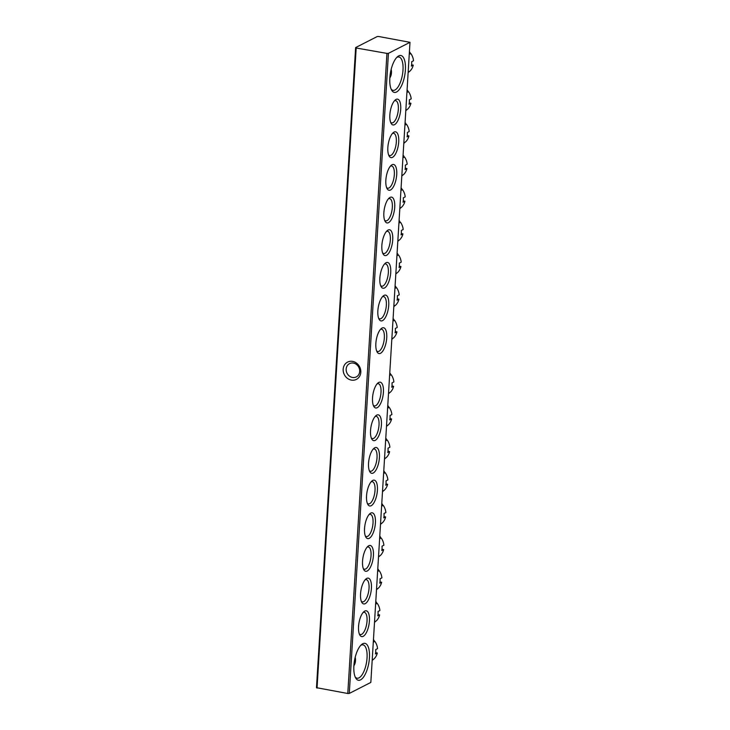 <?xml version="1.0" encoding="UTF-8"?>
<svg xmlns="http://www.w3.org/2000/svg" width="730" height="730" viewBox="0 0 730 730"><rect width="100%" height="100%" fill="white"/><g stroke="black" fill="none" stroke-linecap="round" stroke-linejoin="round"><path stroke-width="1.09" d="M352.563 361.387A9.709 8.596 62.9 0 1 360.802 372.3A9.709 8.596 62.9 0 1 351.413 380.111A9.709 8.596 62.9 0 1 343.173 369.197A9.709 8.596 62.9 0 1 352.563 361.387M352.49 377.456A7.455 6.597 -117.1 0 0 356.313 376.899A7.455 6.597 -117.1 0 0 359.525 369.325A7.455 6.597 -117.1 0 0 353.366 363.084A7.455 6.597 -117.1 0 0 349.533 363.631A7.455 6.597 -117.1 0 0 346.321 371.214A7.455 6.597 -117.1 0 0 352.49 377.456M396.509 92.026A18.743 7.263 -80 0 1 391.663 90.182A18.743 7.263 -80 0 1 390.459 72.699A18.743 7.263 -80 0 1 397.549 56.675A18.743 7.263 -80 0 1 398.717 55.891A18.743 7.263 -80 0 1 405.387 69.98A18.743 7.263 -80 0 1 396.509 92.026M391.152 89.133A16.936 6.561 100 0 0 393.041 90.347A16.936 6.561 100 0 0 394.976 90A16.936 6.561 100 0 0 402.787 72.425A16.936 6.561 100 0 0 398.899 56.986A16.936 6.561 100 0 0 396.965 57.342A16.936 6.561 100 0 0 396.709 57.487M360.547 679.876A18.743 7.263 -80 0 1 355.711 678.024A18.743 7.263 -80 0 1 354.506 660.55A18.743 7.263 -80 0 1 361.596 644.526A18.743 7.263 -80 0 1 362.764 643.732A18.743 7.263 -80 0 1 369.435 657.83A18.743 7.263 -80 0 1 360.547 679.876M355.191 676.984A16.936 6.561 100 0 0 357.089 678.197A16.936 6.561 100 0 0 359.014 677.851A16.936 6.561 100 0 0 366.834 660.276A16.936 6.561 100 0 0 362.947 644.836A16.936 6.561 100 0 0 361.012 645.192A16.936 6.561 100 0 0 360.757 645.329M363.212 636.332A13.094 5.073 -80 0 1 359.826 635.045A13.094 5.073 -80 0 1 358.987 622.827A13.094 5.073 -80 0 1 363.941 611.63A13.094 5.073 -80 0 1 364.763 611.074A13.094 5.073 -80 0 1 369.416 620.929A13.094 5.073 -80 0 1 363.212 636.332M359.324 633.941A11.288 4.371 100 0 0 360.392 634.534A11.288 4.371 100 0 0 361.678 634.306A11.288 4.371 100 0 0 366.889 622.59A11.288 4.371 100 0 0 364.297 612.297A11.288 4.371 100 0 0 363.093 612.488M365.21 603.673A13.094 5.073 -80 0 1 361.825 602.387A13.094 5.073 -80 0 1 360.985 590.168A13.094 5.073 -80 0 1 365.94 578.972A13.094 5.073 -80 0 1 366.761 578.415A13.094 5.073 -80 0 1 371.415 588.27A13.094 5.073 -80 0 1 365.21 603.673M361.323 601.283A11.288 4.371 100 0 0 362.39 601.876A11.288 4.371 100 0 0 363.677 601.648A11.288 4.371 100 0 0 368.887 589.931A11.288 4.371 100 0 0 366.296 579.638A11.288 4.371 100 0 0 365.091 579.83M367.208 571.015A13.094 5.073 -80 0 1 363.823 569.729A13.094 5.073 -80 0 1 362.983 557.51A13.094 5.073 -80 0 1 367.938 546.314A13.094 5.073 -80 0 1 368.75 545.757A13.094 5.073 -80 0 1 373.413 555.612A13.094 5.073 -80 0 1 367.208 571.015M363.321 568.624A11.288 4.371 100 0 0 364.389 569.217A11.288 4.371 100 0 0 365.675 568.989A11.288 4.371 100 0 0 370.886 557.273A11.288 4.371 100 0 0 368.294 546.98A11.288 4.371 100 0 0 367.09 547.171M369.207 538.357A13.094 5.073 -80 0 1 365.821 537.07A13.094 5.073 -80 0 1 364.982 524.852A13.094 5.073 -80 0 1 369.937 513.655A13.094 5.073 -80 0 1 370.749 513.099A13.094 5.073 -80 0 1 375.412 522.954A13.094 5.073 -80 0 1 369.207 538.357M365.319 535.966A11.288 4.371 100 0 0 366.387 536.559A11.288 4.371 100 0 0 367.674 536.331A11.288 4.371 100 0 0 372.884 524.614A11.288 4.371 100 0 0 370.293 514.322A11.288 4.371 100 0 0 369.088 514.513M371.205 505.698A13.094 5.073 -80 0 1 367.82 504.412A13.094 5.073 -80 0 1 366.98 492.193A13.094 5.073 -80 0 1 371.935 480.997A13.094 5.073 -80 0 1 372.747 480.44A13.094 5.073 -80 0 1 377.41 490.295A13.094 5.073 -80 0 1 371.205 505.698M367.318 503.308A11.288 4.371 100 0 0 368.385 503.901A11.288 4.371 100 0 0 369.672 503.673A11.288 4.371 100 0 0 374.882 491.956A11.288 4.371 100 0 0 372.291 481.663A11.288 4.371 100 0 0 371.086 481.855M373.203 473.04A13.094 5.073 -80 0 1 369.818 471.753A13.094 5.073 -80 0 1 368.978 459.535A13.094 5.073 -80 0 1 373.933 448.339A13.094 5.073 -80 0 1 374.745 447.782A13.094 5.073 -80 0 1 379.408 457.637A13.094 5.073 -80 0 1 373.203 473.04M369.316 470.649A11.288 4.371 100 0 0 370.384 471.242A11.288 4.371 100 0 0 371.67 471.014A11.288 4.371 100 0 0 376.881 459.298A11.288 4.371 100 0 0 374.289 449.005A11.288 4.371 100 0 0 373.085 449.196M375.202 440.382A13.094 5.073 -80 0 1 371.816 439.095A13.094 5.073 -80 0 1 370.977 426.877A13.094 5.073 -80 0 1 375.923 415.68A13.094 5.073 -80 0 1 376.744 415.124A13.094 5.073 -80 0 1 381.407 424.979A13.094 5.073 -80 0 1 375.202 440.382M371.315 437.991A11.288 4.371 100 0 0 372.373 438.584A11.288 4.371 100 0 0 373.669 438.356A11.288 4.371 100 0 0 378.87 426.639A11.288 4.371 100 0 0 376.288 416.346A11.288 4.371 100 0 0 375.083 416.538M377.2 407.723A13.094 5.073 -80 0 1 373.815 406.437A13.094 5.073 -80 0 1 372.966 394.218A13.094 5.073 -80 0 1 377.921 383.022A13.094 5.073 -80 0 1 378.742 382.465A13.094 5.073 -80 0 1 383.405 392.32A13.094 5.073 -80 0 1 377.2 407.723M373.304 405.332A11.288 4.371 100 0 0 374.371 405.926A11.288 4.371 100 0 0 375.667 405.697A11.288 4.371 100 0 0 380.868 393.981A11.288 4.371 100 0 0 378.286 383.688A11.288 4.371 100 0 0 377.082 383.88M394.51 124.684A13.094 5.073 -80 0 1 391.125 123.397A13.094 5.073 -80 0 1 390.285 111.179A13.094 5.073 -80 0 1 395.24 99.983A13.094 5.073 -80 0 1 396.052 99.426A13.094 5.073 -80 0 1 400.715 109.281A13.094 5.073 -80 0 1 394.51 124.684M390.623 122.293A11.288 4.371 100 0 0 391.691 122.886A11.288 4.371 100 0 0 392.977 122.658A11.288 4.371 100 0 0 398.188 110.942A11.288 4.371 100 0 0 395.596 100.649A11.288 4.371 100 0 0 394.392 100.84M392.512 157.342A13.094 5.073 -80 0 1 389.126 156.056A13.094 5.073 -80 0 1 388.287 143.837A13.094 5.073 -80 0 1 393.242 132.641A13.094 5.073 -80 0 1 394.054 132.084A13.094 5.073 -80 0 1 398.717 141.939A13.094 5.073 -80 0 1 392.512 157.342M388.625 154.952A11.288 4.371 100 0 0 389.692 155.545A11.288 4.371 100 0 0 390.979 155.317A11.288 4.371 100 0 0 396.189 143.6A11.288 4.371 100 0 0 393.598 133.307A11.288 4.371 100 0 0 392.393 133.499M390.513 190.001A13.094 5.073 -80 0 1 387.128 188.714A13.094 5.073 -80 0 1 386.289 176.496A13.094 5.073 -80 0 1 391.243 165.299A13.094 5.073 -80 0 1 392.056 164.743A13.094 5.073 -80 0 1 396.719 174.598A13.094 5.073 -80 0 1 390.513 190.001M386.626 187.61A11.288 4.371 100 0 0 387.694 188.203A11.288 4.371 100 0 0 388.98 187.975A11.288 4.371 100 0 0 394.191 176.258A11.288 4.371 100 0 0 391.599 165.965A11.288 4.371 100 0 0 390.395 166.157M388.515 222.659A13.094 5.073 -80 0 1 385.13 221.373A13.094 5.073 -80 0 1 384.29 209.154A13.094 5.073 -80 0 1 389.245 197.958A13.094 5.073 -80 0 1 390.057 197.401A13.094 5.073 -80 0 1 394.72 207.256A13.094 5.073 -80 0 1 388.515 222.659M384.628 220.268A11.288 4.371 100 0 0 385.695 220.861A11.288 4.371 100 0 0 386.982 220.633A11.288 4.371 100 0 0 392.192 208.917A11.288 4.371 100 0 0 389.601 198.624A11.288 4.371 100 0 0 388.397 198.815M386.517 255.317A13.094 5.073 -80 0 1 383.131 254.031A13.094 5.073 -80 0 1 382.292 241.812A13.094 5.073 -80 0 1 387.247 230.616A13.094 5.073 -80 0 1 388.059 230.059A13.094 5.073 -80 0 1 392.722 239.915A13.094 5.073 -80 0 1 386.517 255.317M382.63 252.927A11.288 4.371 100 0 0 383.697 253.52A11.288 4.371 100 0 0 384.984 253.292A11.288 4.371 100 0 0 390.194 241.575A11.288 4.371 100 0 0 387.603 231.282A11.288 4.371 100 0 0 386.398 231.474M384.518 287.976A13.094 5.073 -80 0 1 381.133 286.689A13.094 5.073 -80 0 1 380.293 274.471A13.094 5.073 -80 0 1 385.248 263.274A13.094 5.073 -80 0 1 386.07 262.718A13.094 5.073 -80 0 1 390.723 272.573A13.094 5.073 -80 0 1 384.518 287.976M380.631 285.585A11.288 4.371 100 0 0 381.699 286.178A11.288 4.371 100 0 0 382.985 285.95A11.288 4.371 100 0 0 388.196 274.234A11.288 4.371 100 0 0 385.604 263.941A11.288 4.371 100 0 0 384.4 264.132M382.52 320.634A13.094 5.073 -80 0 1 379.135 319.348A13.094 5.073 -80 0 1 378.295 307.129A13.094 5.073 -80 0 1 383.25 295.933A13.094 5.073 -80 0 1 384.071 295.376A13.094 5.073 -80 0 1 388.734 305.231A13.094 5.073 -80 0 1 382.52 320.634M378.633 318.243A11.288 4.371 100 0 0 379.7 318.837A11.288 4.371 100 0 0 380.987 318.608A11.288 4.371 100 0 0 386.197 306.892A11.288 4.371 100 0 0 383.606 296.599A11.288 4.371 100 0 0 382.401 296.791M380.522 353.293A13.094 5.073 -80 0 1 377.136 352.006A13.094 5.073 -80 0 1 376.297 339.788A13.094 5.073 -80 0 1 381.252 328.591A13.094 5.073 -80 0 1 382.073 328.035A13.094 5.073 -80 0 1 386.736 337.89A13.094 5.073 -80 0 1 380.522 353.293M376.634 350.902A11.288 4.371 100 0 0 377.702 351.495A11.288 4.371 100 0 0 378.989 351.267A11.288 4.371 100 0 0 384.199 339.55A11.288 4.371 100 0 0 381.607 329.257A11.288 4.371 100 0 0 380.403 329.449M378.669 36.5L409.986 42.322L388.433 53.336L349.287 693.436L347.79 693.5L316.482 687.678L355.629 47.578L377.182 36.564L378.669 36.5M409.986 42.322L370.831 682.422L349.287 693.436M347.79 693.5L386.937 53.4L356.185 47.998L317.039 688.098M386.937 53.4L388.433 53.336M355.629 47.578L356.185 47.998M391.964 385.988L393.616 386.279A13.551 11.99 62.9 0 1 390.13 392.402L389.19 392.877A13.551 11.99 62.9 0 1 388.506 393.461L389.218 392.868M389.355 393.041A13.551 11.99 62.9 0 1 388.497 393.634M389.765 372.939A13.551 11.99 62.9 0 1 390.532 373.815L389.738 374.472M389.674 374.39A13.551 11.99 62.9 0 1 390.276 375.193L391.207 374.709A13.551 11.99 62.9 0 1 393.881 381.918L392.01 382.876A13.551 11.99 62.9 0 1 391.736 387.238L393.616 386.279M389.683 374.253L390.532 373.815M395.286 331.557L396.947 331.849A13.551 11.99 62.9 0 1 393.461 337.972L392.521 338.446A13.551 11.99 62.9 0 1 391.837 339.03L392.548 338.437M392.685 338.611A13.551 11.99 62.9 0 1 391.827 339.204M393.087 318.508A13.551 11.99 62.9 0 1 393.862 319.384L393.068 320.041M393.005 319.959A13.551 11.99 62.9 0 1 393.607 320.762L394.538 320.278A13.551 11.99 62.9 0 1 397.211 327.487L395.332 328.445A13.551 11.99 62.9 0 1 395.067 332.807L396.947 331.849M393.014 319.822L393.862 319.384M372.19 660.185L372.911 659.573M373.048 659.756A13.551 11.99 62.9 0 1 372.181 660.34M373.45 639.653A13.551 11.99 62.9 0 1 374.216 640.529L373.431 641.186M373.358 641.104A13.551 11.99 62.9 0 1 373.961 641.898L374.901 641.424A13.551 11.99 62.9 0 1 377.565 648.632L375.695 649.591A13.551 11.99 62.9 0 1 375.43 653.943L377.3 652.985A13.551 11.99 62.9 0 1 373.815 659.108L372.884 659.591A13.551 11.99 62.9 0 1 372.19 660.166M375.649 652.693L377.3 652.985M373.368 640.958L374.216 640.529M355.2 657.246A11.288 9.992 62.9 0 1 353.877 665.806M408.143 72.343L409.767 71.266A13.551 11.99 62.9 0 0 413.253 65.134L411.601 64.842M409.001 71.905A13.551 11.99 62.9 0 1 408.134 72.489M409.402 51.803A13.551 11.99 62.9 0 1 410.178 52.679L409.384 53.336M409.311 53.253A13.551 11.99 62.9 0 1 409.913 54.056L410.853 53.573A13.551 11.99 62.9 0 1 413.518 60.782L411.647 61.74A13.551 11.99 62.9 0 1 411.382 66.092L413.253 65.134M409.32 53.108L410.178 52.679M408.837 71.741A13.551 11.99 62.9 0 1 408.152 72.316M391.161 69.396A11.288 9.992 62.9 0 1 389.829 77.955M389.966 418.646L391.618 418.938A13.551 11.99 62.9 0 1 388.132 425.061L387.192 425.535A13.551 11.99 62.9 0 1 386.508 426.119L387.228 425.526M387.356 425.7A13.551 11.99 62.9 0 1 386.498 426.293M387.767 405.597A13.551 11.99 62.9 0 1 388.533 406.473L387.74 407.13M387.676 407.048A13.551 11.99 62.9 0 1 388.278 407.851L389.218 407.367A13.551 11.99 62.9 0 1 391.882 414.576L390.012 415.534A13.551 11.99 62.9 0 1 389.738 419.896L391.618 418.938M387.685 406.911L388.533 406.473M397.284 298.899L398.936 299.19A13.551 11.99 62.9 0 1 395.459 305.313L394.519 305.788A13.551 11.99 62.9 0 1 393.835 306.372L394.547 305.779M394.684 305.952A13.551 11.99 62.9 0 1 393.826 306.545M395.085 285.85A13.551 11.99 62.9 0 1 395.861 286.726L395.067 287.383M395.003 287.301A13.551 11.99 62.9 0 1 395.605 288.104L396.536 287.629A13.551 11.99 62.9 0 1 399.21 294.829L397.33 295.787A13.551 11.99 62.9 0 1 397.065 300.149L398.936 299.19M395.012 287.164L395.861 286.726M384.509 458.796L385.23 458.185M385.358 458.358A13.551 11.99 62.9 0 1 384.5 458.951M385.768 438.255A13.551 11.99 62.9 0 1 386.535 439.132L385.75 439.788M385.677 439.706A13.551 11.99 62.9 0 1 386.279 440.509L387.219 440.026A13.551 11.99 62.9 0 1 389.884 447.234L388.013 448.193A13.551 11.99 62.9 0 1 387.749 452.554L389.619 451.596A13.551 11.99 62.9 0 1 386.134 457.719L385.194 458.194A13.551 11.99 62.9 0 1 384.509 458.778M387.968 451.304L389.619 451.596M385.686 439.57L386.535 439.132M395.833 273.732L397.458 272.655A13.551 11.99 62.9 0 0 400.934 266.532L399.283 266.24M396.682 273.294A13.551 11.99 62.9 0 1 395.824 273.887M397.084 253.191A13.551 11.99 62.9 0 1 397.859 254.067L397.065 254.724M397.001 254.642A13.551 11.99 62.9 0 1 397.595 255.445L398.534 254.971A13.551 11.99 62.9 0 1 401.208 262.17L399.328 263.129A13.551 11.99 62.9 0 1 399.064 267.49L400.934 266.532M397.001 254.505L397.859 254.067M396.518 273.13A13.551 11.99 62.9 0 1 395.833 273.713M382.511 491.454L383.232 490.843M383.369 491.016A13.551 11.99 62.9 0 1 382.502 491.609M383.77 470.914A13.551 11.99 62.9 0 1 384.537 471.79L383.752 472.447M383.679 472.365A13.551 11.99 62.9 0 1 384.281 473.168L385.221 472.684A13.551 11.99 62.9 0 1 387.885 479.893L386.015 480.851A13.551 11.99 62.9 0 1 385.75 485.204L387.621 484.255A13.551 11.99 62.9 0 1 384.135 490.377L383.204 490.852A13.551 11.99 62.9 0 1 382.511 491.436M385.969 483.963L387.621 484.255M383.688 472.228L384.537 471.79M397.832 241.073L398.543 240.462M398.68 240.635A13.551 11.99 62.9 0 1 397.813 241.228M399.082 220.533A13.551 11.99 62.9 0 1 399.857 221.409L399.064 222.066M398.991 221.984A13.551 11.99 62.9 0 1 399.593 222.787L400.533 222.312A13.551 11.99 62.9 0 1 403.197 229.512L401.327 230.47A13.551 11.99 62.9 0 1 401.062 234.832L402.933 233.874A13.551 11.99 62.9 0 1 399.447 239.997L398.516 240.471A13.551 11.99 62.9 0 1 397.832 241.055M401.281 233.582L402.933 233.874M399 221.847L399.857 221.409M383.971 516.621L385.623 516.913A13.551 11.99 62.9 0 1 382.137 523.036L381.206 523.51A13.551 11.99 62.9 0 1 380.522 524.094L381.233 523.501M381.37 523.675A13.551 11.99 62.9 0 1 380.503 524.268M381.772 503.572A13.551 11.99 62.9 0 1 382.547 504.448L381.754 505.105M381.68 505.023A13.551 11.99 62.9 0 1 382.283 505.826L383.223 505.342A13.551 11.99 62.9 0 1 385.887 512.551L384.016 513.509A13.551 11.99 62.9 0 1 383.752 517.862L385.623 516.913M381.69 504.886L382.547 504.448M403.279 200.923L404.931 201.215A13.551 11.99 62.9 0 1 401.445 207.338L400.514 207.813A13.551 11.99 62.9 0 1 399.83 208.397L400.542 207.804M400.679 207.977A13.551 11.99 62.9 0 1 399.812 208.57M401.08 187.875A13.551 11.99 62.9 0 1 401.856 188.751L401.062 189.408M400.989 189.325A13.551 11.99 62.9 0 1 401.591 190.129L402.531 189.654A13.551 11.99 62.9 0 1 405.196 196.854L403.325 197.812A13.551 11.99 62.9 0 1 403.06 202.173L404.931 201.215M400.998 189.189L401.856 188.751M381.973 549.279L383.624 549.571A13.551 11.99 62.9 0 1 380.138 555.694L379.208 556.169A13.551 11.99 62.9 0 1 378.523 556.753L379.235 556.16M379.372 556.333A13.551 11.99 62.9 0 1 378.505 556.926M379.773 536.231A13.551 11.99 62.9 0 1 380.549 537.107L379.755 537.764M379.682 537.682A13.551 11.99 62.9 0 1 380.284 538.485L381.224 538.001A13.551 11.99 62.9 0 1 383.889 545.21L382.018 546.168A13.551 11.99 62.9 0 1 381.754 550.52L383.624 549.571M379.691 537.545L380.549 537.107M405.278 168.265L406.929 168.557A13.551 11.99 62.9 0 1 403.444 174.68L402.513 175.154A13.551 11.99 62.9 0 1 401.819 175.738L402.54 175.145M402.677 175.319A13.551 11.99 62.9 0 1 401.81 175.912M403.079 155.216A13.551 11.99 62.9 0 1 403.854 156.092L403.06 156.749M402.987 156.667A13.551 11.99 62.9 0 1 403.59 157.47L404.529 156.996A13.551 11.99 62.9 0 1 407.194 164.195L405.323 165.153A13.551 11.99 62.9 0 1 405.059 169.515L406.929 168.557M402.996 156.53L403.854 156.092M377.209 588.827A13.551 11.99 62.9 0 1 376.525 589.411L378.14 588.353A13.551 11.99 62.9 0 0 381.626 582.23L379.974 581.938M377.373 588.991A13.551 11.99 62.9 0 1 376.516 589.584M377.775 568.889A13.551 11.99 62.9 0 1 378.551 569.765L377.757 570.422M377.693 570.34A13.551 11.99 62.9 0 1 378.286 571.143L379.226 570.659A13.551 11.99 62.9 0 1 381.89 577.868L380.02 578.826A13.551 11.99 62.9 0 1 379.755 583.179L381.626 582.23M377.693 570.203L378.551 569.765M407.276 135.607L408.928 135.899A13.551 11.99 62.9 0 1 405.442 142.021L404.502 142.496A13.551 11.99 62.9 0 1 403.818 143.08L404.539 142.487M404.675 142.66A13.551 11.99 62.9 0 1 403.809 143.253M405.077 122.558A13.551 11.99 62.9 0 1 405.844 123.434L405.059 124.091M404.986 124.009A13.551 11.99 62.9 0 1 405.588 124.812L406.528 124.337A13.551 11.99 62.9 0 1 409.192 131.537L407.322 132.495A13.551 11.99 62.9 0 1 407.057 136.857L408.928 135.899M404.995 123.872L405.844 123.434M374.526 622.088L375.238 621.476M375.375 621.65A13.551 11.99 62.9 0 1 374.517 622.243M375.777 601.547A13.551 11.99 62.9 0 1 376.552 602.423L375.758 603.08M375.695 602.998A13.551 11.99 62.9 0 1 376.288 603.801L377.227 603.318A13.551 11.99 62.9 0 1 379.901 610.526L378.021 611.485A13.551 11.99 62.9 0 1 377.757 615.837L379.627 614.888A13.551 11.99 62.9 0 1 376.151 621.011L375.211 621.486A13.551 11.99 62.9 0 1 374.526 622.07M377.976 614.596L379.627 614.888M375.704 602.861L376.552 602.423M405.816 110.44L407.44 109.363A13.551 11.99 62.9 0 0 410.926 103.24L409.274 102.948M406.665 110.002A13.551 11.99 62.9 0 1 405.807 110.595M407.075 89.899A13.551 11.99 62.9 0 1 407.842 90.776L407.048 91.433M406.984 91.35A13.551 11.99 62.9 0 1 407.586 92.153L408.526 91.679A13.551 11.99 62.9 0 1 411.191 98.879L409.32 99.837A13.551 11.99 62.9 0 1 409.046 104.198L410.926 103.24M406.993 91.213L407.842 90.776M406.5 109.838A13.551 11.99 62.9 0 1 405.816 110.422"/></g></svg>

